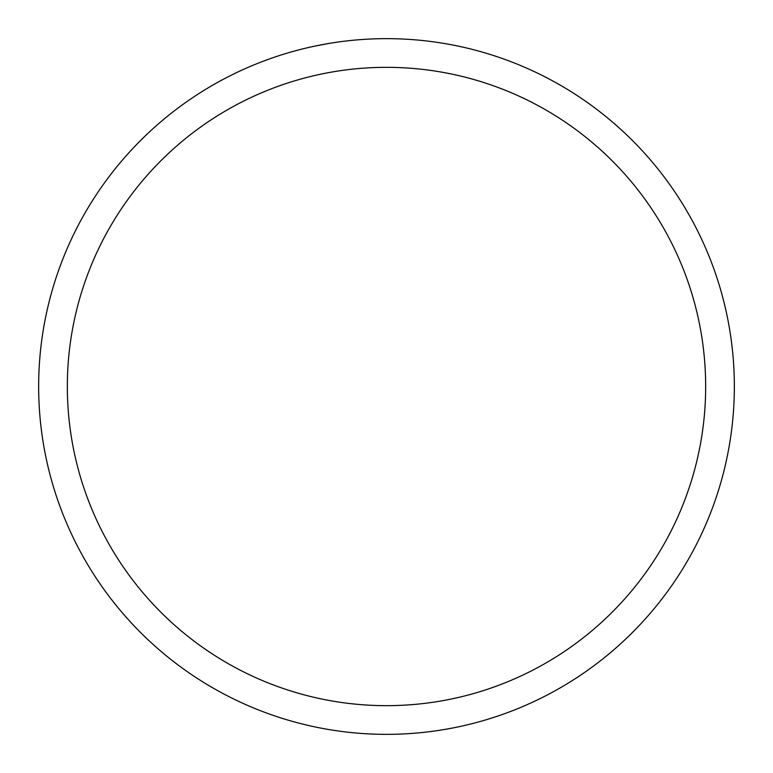 <?xml version="1.0" encoding="UTF-8"?>
<svg xmlns="http://www.w3.org/2000/svg" width="773" height="773" viewBox="0 0 773 773"><rect width="100%" height="100%" fill="white"/><g stroke="black" fill="none" stroke-linecap="round" stroke-linejoin="round"><path stroke-width="1.16" d="M386.5 38.65A347.85 347.85 0 0 1 734.35 386.5A347.85 347.85 0 0 1 386.5 734.35A347.85 347.85 0 0 1 38.65 386.5A347.85 347.85 0 0 1 386.5 38.65M443.683 43.385L447.403 44.022M386.5 67.338A319.162 319.162 0 0 1 705.662 386.5A319.162 319.162 0 0 1 386.5 705.662A319.162 319.162 0 0 1 67.338 386.5A319.162 319.162 0 0 1 386.5 67.338M351.193 40.447L347.377 40.853M314.485 46.187L328.303 43.549"/></g></svg>
